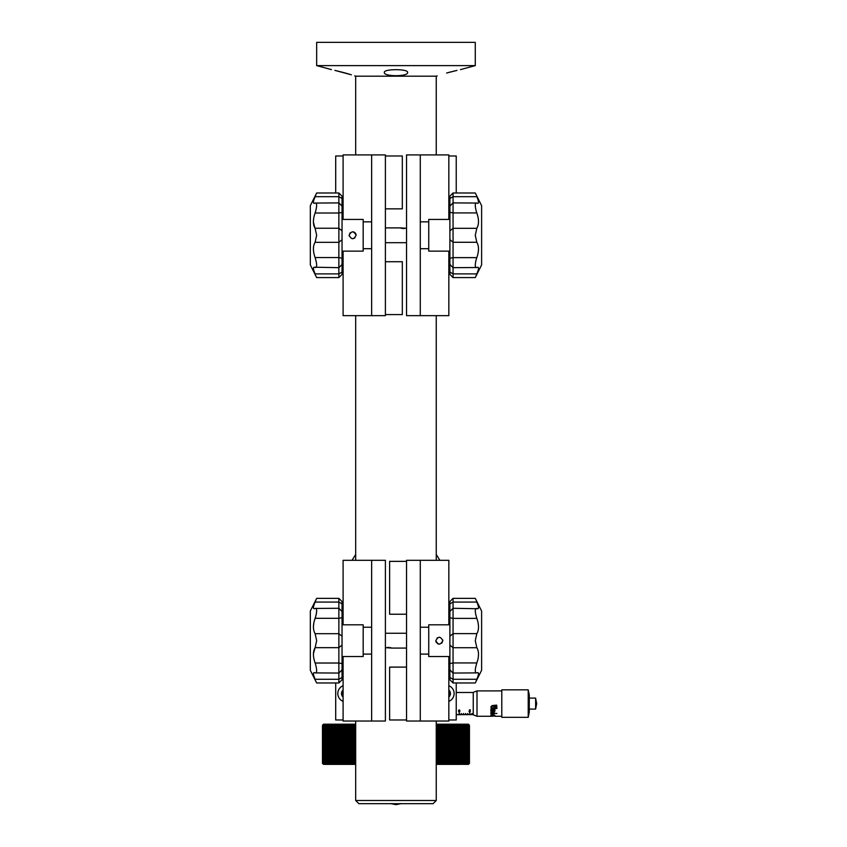 <?xml version="1.0" encoding="UTF-8"?>
<svg xmlns="http://www.w3.org/2000/svg" width="847" height="847" viewBox="0 0 847 847"><rect width="100%" height="100%" fill="white"/><g stroke="black" fill="none" stroke-linecap="round" stroke-linejoin="round"><path stroke-width="1.27" d="M446.591 73.022L456.957 70.407M455.135 70.841L453.283 71.286M450.869 71.889L448.931 72.387M407.598 72.419C408.561 76.791 383.395 76.791 384.337 72.419C383.395 68.766 408.508 68.766 407.598 72.419M334.872 70.386L351.389 74.801M349.462 74.208L347.524 73.636M346.592 73.371L339.848 71.582M338.62 71.275L336.831 70.841M316.662 65.611L475.273 65.611L475.273 42.35L316.662 42.35L316.662 65.611L331.463 69.613M436.141 76.188L437.2 75.902M460.472 69.613L475.273 65.611M355.782 76.188L354.724 75.902M436.247 800.5L355.676 800.5L358.853 803.676L433.082 803.676L436.247 800.5L436.247 721.03M355.676 154.916L355.676 76.188L436.247 76.188L436.247 154.916M448.836 219.426L448.836 154.916L406.539 154.916L406.539 315.645L448.836 315.645L448.836 251.146M343.099 251.146L343.099 315.645L385.396 315.645L385.396 154.916L371.642 154.916L371.642 315.645M343.099 219.426L343.099 154.916L371.642 154.916M420.281 154.916L420.281 315.645M385.396 155.975L385.396 208.849L402.314 208.849L402.314 155.975L385.396 155.975M385.396 261.723L385.396 314.586L402.314 314.586L402.314 261.723L385.396 261.723M405.628 228.224L400.197 227.885L402.092 228.478M403.384 228.595L404.57 228.489M400.197 227.885L385.396 227.885M406.539 242.687L385.396 242.687M338.864 192.989L342.04 196.155L342.04 274.407L338.864 277.583L338.864 192.989L316.662 192.989L310.32 205.673L310.32 264.889L316.662 277.583L338.864 277.583M354.914 237.901L352.617 238.769M349.197 235.974L349.123 235.286C351.452 230.786 353.771 230.786 356.1 235.286C353.781 239.786 351.452 239.786 349.123 235.286L350.139 232.819M342.04 272.12L338.864 273.888L315.126 273.888C317.149 278.727 317.149 278.727 315.126 273.888C312.882 268.679 312.871 266.551 315.095 267.504C317.159 267.673 317.159 264.359 315.095 257.552L314.184 254.64C312.935 249.367 313.231 245.259 315.095 242.327L316.662 235.286L315.095 228.245C313.231 225.313 312.935 221.205 314.184 215.921L315.095 213.02C317.159 206.213 317.159 202.899 315.095 203.068L313.845 203.28M342.04 206.075L338.864 202.899L315.095 203.068C312.871 204.021 312.882 201.893 315.126 196.684C317.149 191.846 317.149 191.846 315.126 196.684L338.864 196.684L342.04 198.452M315.846 194.979L315.455 195.911M313.411 222.242L314.936 227.991M342.04 219.426L363.183 219.426L363.183 251.146L342.04 251.146M314.184 267.218L338.864 267.663L342.04 264.497M352.617 231.792L353.951 232.057M353.972 232.067L355.073 232.809M355.084 232.819L355.772 233.814M355.835 233.941L356.036 234.608M481.615 235.286L481.615 205.673L475.273 192.989L453.06 192.989L453.06 277.583L475.273 277.583L481.615 264.889L481.615 235.286M476.84 228.245L477.803 226.234M478.227 224.72L478.513 222.242M453.06 196.684L449.895 198.452L453.06 196.684L476.808 196.684C474.786 191.846 474.786 191.846 476.808 196.684C479.063 201.914 479.063 204.032 476.808 203.047L453.06 202.899L449.895 206.065L449.895 196.155L453.06 192.989M477.75 203.354L476.808 203.047C474.966 202.687 474.796 205.45 476.289 211.358L476.808 212.925C479.063 219.331 479.063 224.455 476.808 228.298L475.273 235.286L476.808 242.274L453.06 242.274L449.895 239.637L449.895 206.065M476.808 242.274C479.063 246.096 479.063 251.21 476.808 257.636L476.289 259.214C474.796 265.111 474.966 267.874 476.808 267.525L477.75 267.218M449.895 264.412L453.06 267.673L476.808 267.525C479.063 266.519 479.063 268.647 476.808 273.888L453.06 273.888L449.895 272.12L449.895 239.637M476.808 212.925L453.06 212.925L449.895 212.322M478.121 253.009L478.523 249.187M449.895 251.146L428.741 251.146L428.741 219.426L449.895 219.426M453.06 277.583L449.895 274.407L449.895 272.12M476.808 228.298L453.06 228.298L449.895 230.924M476.808 257.636L453.06 257.636L449.895 258.25M476.808 273.888C474.786 278.727 474.786 278.727 476.808 273.888M476.078 275.593L476.48 274.65M343.099 656.531L343.099 721.03L385.396 721.03L385.396 560.301L343.099 560.301L343.099 624.811M448.836 624.811L448.836 560.301L406.539 560.301L406.539 721.03L420.281 721.03L420.281 560.301M448.836 656.531L448.836 721.03L420.281 721.03M371.642 721.03L371.642 560.301M406.539 719.971L406.539 667.108L389.62 667.108L389.62 719.971L406.539 719.971M406.539 614.234L406.539 561.36L389.62 561.36L389.62 614.234L406.539 614.234M386.306 647.733L391.738 648.071L389.842 647.479M388.54 647.352L387.365 647.457M391.738 648.071L406.539 648.071M385.396 633.27L406.539 633.27M453.06 682.968L449.895 679.792L449.895 601.55L453.06 598.374L453.06 682.968L475.273 682.968L481.615 670.273L481.615 611.058L475.273 598.374L453.06 598.374M437.01 638.056L439.318 637.177M442.737 639.983L442.812 640.671C440.482 645.17 438.153 645.17 435.834 640.671C438.153 636.171 440.482 636.171 442.812 640.671L441.785 643.138M449.895 603.837L453.06 602.069L476.808 602.069C474.786 597.23 474.786 597.23 476.808 602.069C479.053 607.278 479.063 609.395 476.84 608.453C474.775 608.273 474.775 611.598 476.84 618.405L477.75 621.306C479 626.589 478.693 630.687 476.84 633.63L475.273 640.671L476.84 647.711C478.693 650.644 479 654.742 477.75 660.025L476.84 662.936C474.775 669.733 474.775 673.058 476.84 672.889L478.089 672.677M449.895 669.882L453.06 673.058L476.84 672.889C479.063 671.936 479.053 674.064 476.808 679.273C474.786 684.111 474.786 684.111 476.808 679.273L453.06 679.273L449.895 677.505M476.078 680.977L476.48 680.035M449.895 656.531L428.741 656.531L428.741 624.811L449.895 624.811M477.75 608.739L453.06 608.284L449.895 611.46M439.318 644.154L437.984 643.889M437.952 643.879L436.152 642.142M436.099 642.015L435.898 641.348M310.32 640.671L310.32 670.273L316.662 682.968L338.864 682.968L338.864 598.374L316.662 598.374L310.32 611.058L310.32 640.671M315.095 647.711L313.411 653.704M338.864 679.273L342.04 677.505L338.864 679.273L315.126 679.273C317.149 684.111 317.149 684.111 315.126 679.273C312.871 674.032 312.871 671.915 315.126 672.91L338.864 673.058L342.04 669.882L342.04 679.792L338.864 682.968M314.184 672.603L315.126 672.91C316.958 673.27 317.127 670.496 315.645 664.599L315.126 663.021C312.871 656.616 312.871 651.502 315.126 647.659L316.662 640.671L315.126 633.683L338.864 633.683L342.04 636.309L342.04 669.882M315.126 633.683C312.871 629.861 312.871 624.737 315.126 618.31L315.645 616.743C317.138 610.846 316.958 608.072 315.126 608.432L314.226 608.739M342.04 611.545L338.864 608.284L315.126 608.432C312.871 609.427 312.871 607.31 315.126 602.069L338.864 602.069L342.04 603.837L342.04 636.309M315.126 663.021L338.864 663.021L342.04 663.635M313.813 622.937L313.401 626.759M342.04 624.811L363.183 624.811L363.183 656.531L342.04 656.531M338.864 598.374L342.04 601.55L342.04 603.837M315.126 647.659L338.864 647.659L342.04 645.022M315.126 618.31L338.864 618.31L342.04 617.707M315.126 602.069C317.149 597.23 317.149 597.23 315.126 602.069M315.846 600.364L315.455 601.306M449.895 208.849L448.836 208.849M343.099 208.849L342.04 208.849M448.836 155.975L456.237 155.975L456.237 192.989M343.099 155.975L335.698 155.975L335.698 192.989M322.474 725.265L323.543 724.206L322.495 725.265L322.495 763.327L322.474 725.265L323.607 724.206L322.58 725.265L322.58 763.327L323.607 764.386L322.474 763.327L323.543 764.386L322.474 763.327L322.474 725.265L323.543 724.206L326.434 724.206L324.983 725.265L324.983 763.327L325.269 725.265M436.247 724.206L468.391 724.206L469.45 725.265L468.391 724.206L469.45 725.265L469.45 763.327L469.407 725.265L469.45 763.327L468.391 764.386L469.439 763.327L469.45 725.265M436.247 725.265L436.904 725.265L436.745 724.206M436.247 763.327L436.904 763.327L436.904 725.265M436.247 764.386L436.904 763.327M436.787 724.206L437.825 725.265L438.714 725.265L438.524 724.206L440.482 725.265L440.249 724.206M437.825 725.265L437.825 763.327L438.714 763.327L438.714 725.265M437.825 763.327L436.787 764.386L438.524 764.386L438.714 763.327M439.604 725.265L439.604 763.327L440.482 763.327L440.482 725.265M439.604 763.327L438.555 764.386L440.249 764.386L440.482 763.327M440.292 724.206L441.361 725.265L442.208 725.265L441.954 724.206L443.066 725.265L443.902 725.265L443.606 724.206L445.543 725.265L445.215 724.206M441.361 725.265L441.361 763.327L442.208 763.327L442.208 725.265M441.361 763.327L440.292 764.386L441.954 764.386L442.208 763.327M443.066 725.265L443.066 763.327L443.902 763.327L443.902 725.265M443.066 763.327L441.986 764.386L443.606 764.386L443.902 763.327M444.728 725.265L444.728 763.327L445.543 763.327L445.543 725.265M444.728 763.327L443.637 764.386L445.215 764.386L445.543 763.327M445.247 724.206L446.358 725.265L447.142 725.265L446.782 724.206L447.936 725.265L448.698 725.265L448.307 724.206L450.202 725.265L449.778 724.206M446.358 725.265L446.358 763.327L447.142 763.327L447.142 725.265M446.358 763.327L445.247 764.386L446.782 764.386L447.142 763.327M447.936 725.265L447.936 763.327L448.698 763.327L448.698 725.265M447.936 763.327L446.814 764.386L448.307 764.386L448.698 763.327M449.461 725.265L449.461 763.327L450.202 763.327L450.202 725.265M449.461 763.327L448.338 764.386L449.778 764.386L450.202 763.327M449.81 724.206L450.943 725.265L451.663 725.265L451.207 724.206M450.943 725.265L450.943 763.327L451.663 763.327L451.663 725.265M450.943 763.327L449.81 764.386L451.207 764.386L451.663 763.327M451.239 724.206L452.383 725.265L453.071 725.265L452.584 724.206M452.383 725.265L452.383 763.327L453.071 763.327L453.071 725.265M452.383 763.327L451.239 764.386L452.584 764.386L453.071 763.327M452.605 724.206L453.77 725.265L454.437 725.265L453.907 724.206M453.77 725.265L453.77 763.327L454.437 763.327L454.437 725.265M453.77 763.327L452.605 764.386L453.907 764.386L454.437 763.327M453.939 724.206L455.093 725.265L455.739 725.265L455.178 724.206M455.093 725.265L455.093 763.327L455.739 763.327L455.739 725.265M455.093 763.327L453.939 764.386L455.178 764.386L455.739 763.327M455.21 724.206L456.374 725.265L456.988 725.265L456.406 724.206L457.602 725.265L458.185 725.265L457.571 724.206L458.767 725.265L459.328 725.265L458.682 724.206L459.889 725.265L459.741 724.206L461.446 725.265L460.736 724.206M456.374 725.265L456.374 763.327L456.988 763.327L456.988 725.265M456.374 763.327L455.21 764.386L456.406 764.386L456.988 763.327M457.602 725.265L457.602 763.327L458.185 763.327L458.185 725.265M457.602 763.327L456.427 764.386L457.571 764.386L458.185 763.327M458.767 725.265L458.767 763.327L459.328 763.327L459.328 725.265M458.767 763.327L457.592 764.386L458.682 764.386L459.328 763.327M459.889 725.265L459.889 763.327L460.419 725.265M459.889 763.327L458.703 764.386L459.741 764.386L460.419 763.327M460.937 725.265L460.937 763.327L461.446 725.265M460.937 763.327L459.762 764.386L461.446 763.327M460.757 724.206L461.943 725.265L461.679 724.206M461.943 725.265L461.943 763.327L462.409 725.265M461.943 763.327L460.757 764.386L462.409 763.327M461.7 724.206L462.875 725.265L462.557 724.206L464.167 725.265L463.383 724.206M462.875 725.265L462.875 763.327L463.32 725.265M462.875 763.327L461.7 764.386L463.32 763.327M463.754 725.265L463.754 763.327L464.167 725.265M463.754 763.327L462.578 764.386L464.167 763.327M463.404 724.206L464.58 725.265L464.145 724.206L465.331 725.265L464.844 724.206L466.03 725.265L465.479 724.206L466.655 725.265L466.062 724.206L467.226 725.265L466.581 724.206L467.735 725.265L467.025 724.206L469.206 725.265L468.19 724.206L469.354 725.265L468.327 724.206L469.407 725.265M464.58 725.265L464.58 763.327L464.961 725.265M464.58 763.327L463.404 764.386L464.961 763.327M465.331 725.265L465.331 763.327L465.681 725.265M465.331 763.327L464.156 764.386L465.681 763.327M466.03 725.265L466.03 763.327L466.348 725.265M466.03 763.327L464.855 764.386L466.348 763.327M466.655 725.265L466.655 763.327L466.951 725.265M466.655 763.327L465.501 764.386L466.951 763.327M467.226 725.265L467.226 763.327L467.491 725.265M467.226 763.327L466.072 764.386L467.491 763.327M467.735 725.265L467.735 763.327L467.957 725.265M467.735 763.327L466.591 764.386L467.957 763.327M468.179 725.265L468.179 763.327L468.37 725.265M468.179 763.327L467.036 764.386L468.37 763.327M468.55 725.265L468.55 763.327L468.709 725.265M468.55 763.327L467.428 764.386L468.709 763.327M468.857 725.265L468.857 763.327L468.994 725.265M468.857 763.327L467.745 764.386L468.994 763.327M469.111 725.265L469.111 763.327L469.206 725.265M469.111 763.327L467.999 764.386L469.206 763.327M469.291 725.265L469.291 763.327L469.354 725.265M469.291 763.327L468.2 764.386L469.354 763.327M469.407 763.327L468.327 764.386L469.45 763.327M322.495 763.327L322.527 725.265M322.58 725.265L323.734 724.206L322.728 725.265L322.728 763.327L323.734 764.386L322.527 763.327M322.58 763.327L322.643 725.265M322.728 725.265L323.925 724.206L322.94 725.265L322.94 763.327L323.935 764.386L322.643 763.327M322.728 763.327L322.823 725.265M322.94 725.265L324.189 724.206L323.215 725.265L323.215 763.327L324.189 764.386L322.823 763.327M322.94 763.327L323.067 725.265M323.215 725.265L324.507 724.206L323.565 725.265L323.565 763.327L324.517 764.386L323.067 763.327M323.215 763.327L323.385 725.265M323.565 725.265L324.899 724.206L323.967 725.265L323.967 763.327L324.899 764.386L323.385 763.327M323.565 763.327L323.755 725.265M323.967 725.265L325.343 724.206L324.443 725.265L324.443 763.327L325.354 764.386L323.755 763.327M323.967 763.327L324.2 725.265M324.983 763.327L325.873 764.386L324.2 763.327M324.443 725.265L325.862 724.206L324.983 725.265M324.443 763.327L324.697 725.265M325.587 725.265L327.069 724.206L325.587 725.265L325.587 763.327L326.444 764.386L324.697 763.327M326.434 764.386L325.269 763.327M325.587 763.327L325.904 725.265M326.444 764.386L327.069 764.386L325.904 763.327M326.243 725.265L326.243 763.327L326.243 725.265L327.09 724.206L330.235 724.206L328.615 725.265L328.615 763.327L329.049 725.265M326.603 725.265L327.768 724.206L326.974 725.265L328.53 724.206L327.757 725.265L329.356 724.206L328.615 725.265M326.243 763.327L327.09 764.386L327.768 764.386L326.603 763.327M326.974 725.265L326.974 763.327L327.355 725.265M326.974 763.327L327.789 764.386L328.53 764.386L327.355 763.327M327.757 725.265L327.757 763.327L328.17 725.265M327.757 763.327L328.551 764.386L329.356 764.386L328.17 763.327M328.615 763.327L329.377 764.386L330.235 764.386L329.049 763.327M329.515 725.265L329.515 763.327L329.515 725.265L330.256 724.206L345.11 724.206L343.236 725.265L343.236 763.327L343.998 763.327L343.998 725.265M329.991 725.265L331.177 724.206L330.489 725.265L332.172 724.206L331.516 725.265L333.22 724.206L332.596 725.265L334.332 724.206L333.739 725.265L335.507 724.206L334.936 725.265L336.725 724.206L336.195 725.265L337.995 724.206L337.498 725.265L339.319 724.206L338.853 725.265L340.695 724.206L340.261 725.265L342.124 724.206L341.722 725.265L343.596 724.206L343.236 725.265M329.515 763.327L330.256 764.386L331.177 764.386L329.991 763.327M330.489 725.265L330.489 763.327L330.986 725.265M330.489 763.327L331.198 764.386L332.172 764.386L330.986 763.327M331.516 725.265L331.516 763.327L332.045 725.265M331.516 763.327L332.193 764.386L333.22 764.386L332.045 763.327M332.596 725.265L332.596 763.327L333.157 763.327L333.157 725.265M332.596 763.327L333.252 764.386L334.332 764.386L333.157 763.327M333.739 725.265L333.739 763.327L334.332 763.327L334.332 725.265M333.739 763.327L334.364 764.386L335.507 764.386L334.332 763.327M334.936 725.265L334.936 763.327L335.55 763.327L335.55 725.265M334.936 763.327L335.528 764.386L336.725 764.386L335.55 763.327M336.195 725.265L336.195 763.327L336.831 763.327L336.831 725.265M336.195 763.327L336.746 764.386L337.995 764.386L336.831 763.327M337.498 725.265L337.498 763.327L338.165 763.327L338.165 725.265M337.498 763.327L338.027 764.386L339.319 764.386L338.165 763.327M338.853 725.265L338.853 763.327L339.552 763.327L339.552 725.265M338.853 763.327L339.351 764.386L340.695 764.386L339.552 763.327M340.261 725.265L340.261 763.327L340.981 763.327L340.981 725.265M340.261 763.327L340.727 764.386L342.124 764.386L340.981 763.327M341.722 725.265L341.722 763.327L342.463 763.327L342.463 725.265M341.722 763.327L342.156 764.386L343.596 764.386L342.463 763.327M343.236 763.327L343.628 764.386L345.11 764.386L343.998 763.327M344.782 725.265L345.153 724.206L346.677 724.206L344.782 725.265L344.782 763.327L345.576 763.327L345.576 725.265M344.782 763.327L345.153 764.386L346.677 764.386L345.576 763.327M346.391 725.265L346.719 724.206L348.286 724.206L346.391 725.265L346.391 763.327L347.196 763.327L347.196 725.265M346.391 763.327L346.719 764.386L348.286 764.386L347.196 763.327M348.032 725.265L348.032 763.327L348.869 763.327L348.869 725.265L348.032 725.265L348.329 724.206L353.368 724.206L351.452 725.265L351.452 763.327L352.32 763.327L352.32 725.265M348.869 725.265L349.949 724.206L349.716 725.265L351.643 724.206L351.452 725.265M348.032 763.327L348.329 764.386L349.949 764.386L348.869 763.327M349.716 725.265L349.716 763.327L350.573 763.327L350.573 725.265M349.716 763.327L349.98 764.386L351.643 764.386L350.573 763.327M351.452 763.327L351.674 764.386L353.368 764.386L352.32 763.327M353.22 725.265L353.22 763.327L354.11 763.327L354.11 725.265L353.22 725.265L353.411 724.206L355.676 724.206M354.11 725.265L355.147 724.206L355.031 725.265L355.676 725.265M353.22 763.327L353.411 764.386L355.147 764.386L354.11 763.327M355.031 725.265L355.031 763.327L355.676 763.327M355.031 763.327L355.676 764.386M448.836 694.995A3.494 3.494 0 0 0 448.836 692.084M343.099 692.084A3.494 3.494 0 0 0 343.099 694.995M352.045 560.301L355.676 554.467M436.247 554.467L439.879 560.301M448.836 701.38A8.459 8.459 0 0 0 448.836 685.699M448.836 697.081A4.754 4.754 0 0 0 448.836 689.987M343.099 685.699A8.459 8.459 0 0 0 343.099 701.38M343.099 689.987A4.754 4.754 0 0 0 343.099 697.081M448.836 719.971L456.237 719.971L456.237 682.968M449.895 667.108L448.836 667.108M343.099 667.108L342.04 667.108M335.698 682.968L335.698 719.971L343.099 719.971M459.921 711.078L459.19 712.031L458.492 711.078L459.19 709.881L459.921 711.078M469.873 712.369L469.873 714.55L469.662 712.369M465.437 713.587L465.437 714.55M461.414 713.587L461.414 714.55M459.307 712.369L459.307 714.55L459.095 712.369M463.531 713.587L463.531 714.55M467.555 713.587L467.555 714.55M471.991 713.587L471.991 714.55M469.259 710.993L469.482 709.839L470.35 709.839L469.513 710.707L470.424 711.342L469.693 711.967L469.047 711.469L470.233 711.332L469.259 710.993M473.24 714.561L456.639 714.561L473.24 714.593M472.838 714.603L456.237 714.688M461.202 713.587L461.202 714.55M463.32 713.587L463.32 714.55M465.649 713.587L465.649 714.55M467.766 713.587L467.766 714.55M471.779 713.587L471.779 714.55M459.201 709.892L459.19 712.031M459.73 710.231L459.73 711.078L459.201 710.146M459.201 711.861L459.73 711.078M469.513 709.839L469.513 710.707M477.009 716.276L473.24 714.794L473.24 692.38L477.009 690.898L477.009 716.276L490.879 716.276M535.622 698.341L535.622 709.087L536.68 703.582L535.622 698.341M528.221 689.839L529.28 695.122L529.28 712.041L528.221 717.335L528.221 689.839L501.795 689.839L501.795 717.335L528.221 717.335M496.617 708.452L491.196 707.806L496.871 708.59L496.871 707.52L492.192 707.944L491.249 707.012L492.065 706.218L496.617 706.663M490.837 706.843L491.196 707.806L490.837 706.853L492.128 705.593L496.617 705.117L496.871 706.673M494.447 709.807L494.68 711.438L491.154 711.988L490.9 710.877L494.659 710.644L493.992 709.807L490.9 710.188L490.9 708.939L494.69 708.939L494.966 709.786M491.631 713.65L490.9 714.074L490.9 712.835L494.722 712.878L494.976 713.65L490.9 714.042M496.935 713.439L496.109 713.439M494.722 715.863L492.986 715.037L491.249 715.535L492.16 715.959L491.112 715.821L491.376 715.006L492.986 714.783L494.976 715.556L493.716 715.789M493.134 716.181L491.271 716.276M491.938 716.213L493.399 716.181M496.617 706.483L492.065 706.207L491.249 707.012M494.976 710.771L494.68 711.416L490.9 711.967M494.659 710.644L493.992 709.786L490.9 710.167M494.955 713.619L491.631 713.619M494.69 715.556L492.986 714.995L491.249 715.535M492.16 715.916L490.837 715.461M315.095 213.02L338.864 213.02L342.04 212.396M315.095 242.327L338.864 242.327L342.04 239.68M315.095 257.552L338.864 257.552L342.04 258.176M315.095 228.245L338.864 228.245L342.04 230.882M476.84 662.936L453.06 662.936L449.895 663.561M476.84 633.63L453.06 633.63L449.895 636.266M476.84 618.405L453.06 618.405L449.895 617.781M476.84 647.711L453.06 647.711L449.895 645.065M458.682 710.21L458.682 711.078M436.247 560.301L436.247 315.645M355.676 800.5L355.676 721.03M355.676 560.301L355.676 315.645M363.183 248.711L371.642 248.711M363.183 221.85L371.642 221.85M420.281 248.711L428.741 248.711M420.281 221.85L428.741 221.85M428.741 627.235L420.281 627.235M428.741 654.096L420.281 654.096M371.642 627.235L363.183 627.235M371.642 654.096L363.183 654.096M456.237 692.486L473.24 692.486M529.28 709.087L535.622 709.087M494.944 716.276L501.795 716.276M477.009 690.898L501.795 690.898M529.28 698.087L535.622 698.087M390.467 803.591L395.962 804.65L401.467 803.591"/></g></svg>
